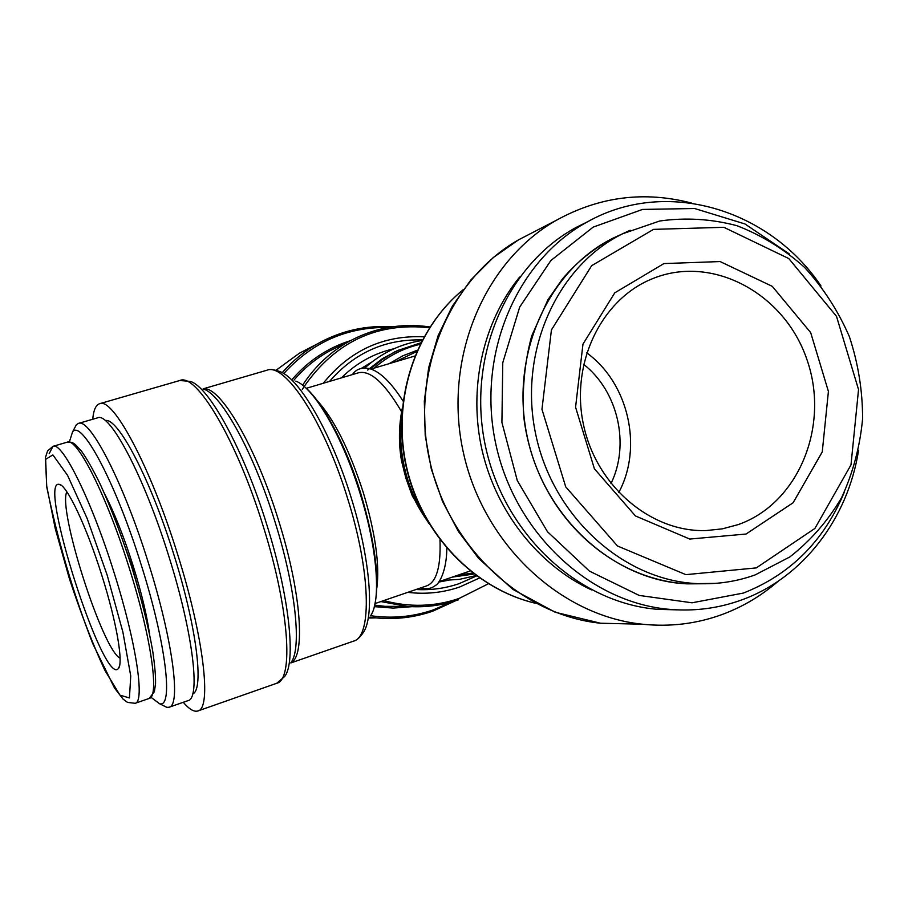 <?xml version="1.0" encoding="UTF-8"?>
<svg xmlns="http://www.w3.org/2000/svg" width="908" height="908" viewBox="0 0 908 908"><rect width="100%" height="100%" fill="white"/><g stroke="black" fill="none" stroke-linecap="round" stroke-linejoin="round"><path stroke-width="1.36" d="M610.97 483.578C630.209 444.398 617.996 391.144 583.583 364.29M402.323 408.112C398.771 425.489 398.499 443.059 401.506 460.81L406.103 478.834L412.3 495.927L428.86 523.428M309.424 348.002L299.379 353.212L276.089 370.237M369.658 618.042L375.844 617.86M397.954 350.42L396.41 351.055M398.907 349.977L382.529 358.558L367.626 370.067M691.567 203.086C644.43 190.782 599.314 196.537 556.207 220.36C483.907 261.549 443.172 358.842 463.046 451.049C482.591 543.324 559.6 615.783 642.512 624.227C670.206 627.065 696.822 623.796 722.371 614.421C742.914 606.771 761.528 595.693 778.224 581.199M519.626 277.053C482.761 322.317 468.04 388.703 482.137 450.459C496.438 512.169 538.637 565.366 591.494 589.894M588.021 221.541L576.194 227.409C506.324 265.079 466.406 357.979 485.44 446.123C504.099 534.358 578.566 603.128 657.812 609.347L677.141 609.858M820.991 285.952C768.917 208.761 665.95 177.662 587.578 221.779C516.834 259.926 476.405 354.199 495.734 443.706C514.677 533.291 590.177 603.116 670.422 609.427C695.188 611.402 719.011 608.212 741.87 599.859C803.013 577.738 848.027 518.411 858.571 450.255M789.563 254.104L744.957 223.958L694.609 208.511L642.535 209.43L593.14 227.125L550.861 260.539L519.694 307.063L502.771 362.712L501.908 422.413L517.288 480.559L547.445 531.691L589.428 571.109L639.164 595.421L692.032 602.798L743.334 593.072C790.142 574.696 823.738 541.213 844.134 492.635M746.024 534.04L793.104 502.76L822.251 451.912L828.414 391.439L810.685 332.612L772.277 286.349L720.112 261.561L663.918 263.581L614.773 292.83L582.97 344.121L575.57 407.193L594.411 468.8L635.441 515.948L689.762 539.057L746.024 534.04M439.983 539.84C440.947 566.717 436.532 582.051 426.726 585.853L375.106 603.536M306.268 388.329L358.569 372.768C370.373 370.033 384.72 383.04 401.608 411.789M101.9 575.604C116.792 622.513 123.806 664.406 118.188 668.742C103.319 685.676 37.262 479.174 59.19 484.35C66.568 484.486 86.578 526.47 101.9 575.604M104.726 494.111C114.363 512.679 123.817 536.537 133.113 565.695C141.444 592.515 146.937 615.408 149.593 634.363M69.371 441.946L72.538 431.936C81.368 418.701 115.6 482.261 141.171 564.719C166.232 643.613 173.632 708.808 159.468 703.677L151.08 697.367M74.206 428.78L76.374 424.706L78.36 423.446C89.586 417.328 123.34 482.114 148.322 562.642C172.724 639.55 181.191 705.471 169.138 707.219L166.788 707.343L162.657 705.278M78.36 423.446L97.553 417.85C109.516 411.528 143.918 475.849 168.763 556.082C193.052 632.706 200.759 698.638 188.013 700.635L169.138 707.219M105.26 420.586C117.597 416.829 150.308 478.539 173.768 554.3C196.673 626.611 204.3 689.762 192.7 693.928M92.73 419.246C93.535 410.132 95.817 404.957 99.596 403.719C112.774 396.762 150.387 466.349 177.446 553.789C203.903 637.257 211.916 708.751 197.876 710.964C194.085 712.144 189.216 709.25 183.268 702.293M618.745 492.567C643.205 447.111 628.506 383.017 586.659 352.803M737.977 524.676C798.631 503.645 830.23 425.602 806.962 359.67C784.682 293.363 712.201 253.979 652.341 278.767C601.255 299.22 570.179 363.518 583.515 424.842C596.408 486.257 651.104 532.474 706.152 530.556L722.325 528.853L737.977 524.676M120.083 658.187C102.57 650.026 57.352 508.65 66.874 491.841M394.81 351.793L381.576 359.92L370.498 368.875M452.252 577.113L474.021 574.004L452.252 577.113M457.541 575.309L472.728 573.005M420.098 344.291C403.004 348.32 387.705 356.265 374.209 368.115M417.317 350.216L402.811 355.8L389.271 363.631M416.727 351.532L395.196 361.872M402.142 410.268C395.355 450.913 403.901 488.016 427.77 521.578M299.379 353.212L316.937 344.121C303.896 351.634 292.319 361.157 282.206 372.689M370.044 617.156L375.424 617.826C395.105 619.778 414.15 617.565 432.571 611.209M370.68 615.715C392.199 618.802 413.061 616.861 433.264 609.904L451.401 602.038M388.215 327.47C347.106 326.846 312.284 342.214 283.761 373.597M350.59 340.602C327.89 347.787 308.516 360.612 292.444 379.101M374.346 606.646L393.164 608.088L411.857 606.68M302.58 385.219C315.042 366.128 330.977 351.294 350.363 340.716L330.16 350.647C316.427 358.093 304.373 367.899 294.01 380.043M374.743 605.137L384.799 606.328L407.147 606.408C424.785 607.713 441.844 605.511 458.347 599.825M380.849 601.573L407.147 606.408C424.842 607.713 441.969 605.511 458.529 599.791M383.755 600.574C409.429 607.52 434.546 606.805 459.119 598.44L488.345 583.787M429.45 327.731C377.217 322.158 335.449 341.737 304.157 386.49M303.488 387.546L302.296 389.498M407.783 592.345C425.636 594.513 442.956 592.72 459.72 586.988L479.503 577.999M424.013 336.811C383.335 335.007 349.75 350.488 323.271 383.267M416.068 589.508C430.914 590.348 445.283 588.395 459.187 583.628L476.609 575.922M422.311 339.955C385.446 338.877 354.506 352.701 329.513 381.417M394.038 348.706C373.96 353.303 356.424 363.03 341.397 377.876M438.7 582.096L447.372 580.428M371.86 362.02L361.123 368.5M463.182 289.709C414.786 329.332 391.427 401.188 406.773 467.824C422.118 534.449 474.498 588.759 535.266 603.196M532.542 232.596L518.593 239.814C449.426 279.21 410.484 371.61 429.336 459.005C447.86 546.48 521.226 615.17 600.529 623.229L628.892 623.91M622.23 233.946L613.263 238.055C547.876 270.164 509.694 355.618 527.276 436.873C544.437 518.218 614.273 580.893 687.163 583.855L702.735 583.765M630.163 230.257L622.627 233.765C556.604 266.192 518.037 352.622 535.834 434.864C553.21 517.185 623.796 580.621 697.389 583.617L715.175 583.39M756.296 567.897L814.907 528.433L851 464.862L858.537 389.566L836.506 316.347L788.825 258.587L723.869 227.306L653.533 229.372L591.687 265.647L551.428 329.922L541.962 409.292L565.729 486.87L617.519 546.014L685.869 574.65L756.296 567.897M316.858 400.156C333.906 418.804 349.387 449.608 363.291 492.556C375.288 532.826 379.805 564.56 376.865 587.76M107.155 575.07L122.875 632.013L130.741 675.972L129.435 697.957L119.947 695.142L104.738 670.093C92.741 644.169 80.971 613.751 69.428 578.839L55.229 528.479L46.705 486.03L45.65 459.38L52.868 454.874L67.601 475.417L87.134 518.457L107.155 575.07M114.204 573.027C136.257 642.467 145.076 702.032 135.156 703.303L127.506 702.406L123.091 699.126L114.476 687.98L92.65 643.397C73.469 593.923 58.18 541.849 46.773 487.153L45.4 457.655L47.568 450.935L52.959 446.361C62.096 441.174 91.595 500.365 114.204 573.027M49.18 453.682L52.959 446.361L67.203 442.162C76.84 436.839 106.769 495.711 129.299 568.192C151.284 637.439 159.581 697.015 149.184 698.445L154.383 691.635L155.552 683.667C155.767 676.437 154.791 665.394 152.635 650.525C148.31 626.225 141.364 598.474 131.808 567.284C121.57 535.493 110.969 507.651 100.016 483.748C93.036 469.538 86.862 458.688 81.493 451.185L75.75 444.988C73.446 442.661 70.608 441.719 67.203 442.162M115.543 520.511L131.932 566.07L143.078 606.578M263.229 526.265C289.198 608.417 293.817 679.944 276.713 683.281L284.658 676.494C296.212 662.238 289.436 596.511 266.907 525.017C243.764 449.8 208.761 386.331 190.26 381.417L179.852 380.497C196.344 372.655 236.806 440.153 263.229 526.265M203.562 389.123C221.189 394.004 253.763 452.706 275.056 521.986C295.815 587.839 301.921 648.777 291.014 662.5M203.29 388.953C219.623 385.094 255.613 445.544 278.665 520.761C301.32 592.47 305.667 656.495 290.889 662.795M347.662 498.628C370.759 571.813 371.996 636.996 353.575 641.116C356.356 640.662 359.602 637.791 363.348 632.479C374.72 616.169 370.248 558.409 351.101 497.459C331.477 433.229 299.538 378.432 279.88 371.588C273.762 369.431 269.449 368.977 266.929 370.226C285.021 362.292 324.326 421.891 347.662 498.628M295.826 381.133C313.964 387.614 342.747 436.714 360.249 494.02C377.319 548.398 381.201 600.279 370.793 615.454M397.852 350.465L420.847 342.804M369.817 617.69L375.424 617.826C395.15 619.778 414.264 617.565 432.741 611.186L455.396 600.835M316.937 344.121C340.534 330.853 365.663 325.087 392.335 326.801M350.363 340.716C375.549 327.482 402.074 322.885 429.938 326.959M476.098 575.558L459.516 579.349L442.468 580.462M364.766 368.001C381.36 353.03 400.451 343.86 422.027 340.5M423.525 513.951C404.344 483.658 398.067 446.849 401.665 418.997M463.239 289.641C414.559 329.366 391.121 401.268 406.455 467.881C421.789 534.494 474.26 588.827 535.334 603.23M556.207 220.36L518.593 239.814L493.18 257.622L470.866 279.936L452.32 306.212L438.099 335.733L428.667 367.706L424.32 401.211L425.205 435.329L431.323 469.039L442.502 501.386L458.404 531.43L478.55 558.329L512.85 589.36L555.106 612.208L600.529 623.229L642.512 624.227M657.812 609.347L670.422 609.427M576.194 227.409L587.578 221.779M613.263 238.055C594.07 248.145 577.159 261.742 562.517 278.87L547.955 299.719L531.668 336.039C524.586 362.406 521.975 389.566 523.837 417.521C535.448 511.76 608.564 579.44 687.163 583.855L697.389 583.617C717.433 584.48 736.729 581.551 755.297 574.843L789.846 556.933C810.594 540.703 827.846 520.954 841.591 497.675C852.975 472.92 859.978 446.634 862.6 418.815C862.611 390.758 858.196 363.348 849.366 336.596C838.129 310.842 823.215 287.791 804.624 267.451C784.262 249.189 761.676 235.263 736.876 225.672C711.327 218.919 685.585 217.364 659.639 221.019L622.627 233.765L613.263 238.055M371.043 369.057L414.831 356.027M439.041 581.642L470.162 570.984M420.699 587.919C426.397 589.587 431.391 588.713 435.67 585.285C438.564 584.275 446.679 571.961 446.815 548.307M352.452 374.584C356.072 369.045 361.94 367.093 370.055 368.75C380.316 371.94 391.325 382.722 403.084 401.098M135.156 703.303L149.184 698.445M159.468 703.677L166.788 707.343M72.538 431.936L76.374 424.706M197.876 710.964L276.713 683.281M99.596 403.719L179.852 380.497M290.81 662.965L353.575 641.116M203.12 388.862L266.929 370.226M374.164 607.316C380.327 582.936 375.889 545.061 360.862 493.714C345.687 443.887 321.08 399.055 303.306 385.798M61.653 485.655L59.19 484.35M119.425 666.245L118.188 668.742"/></g></svg>
